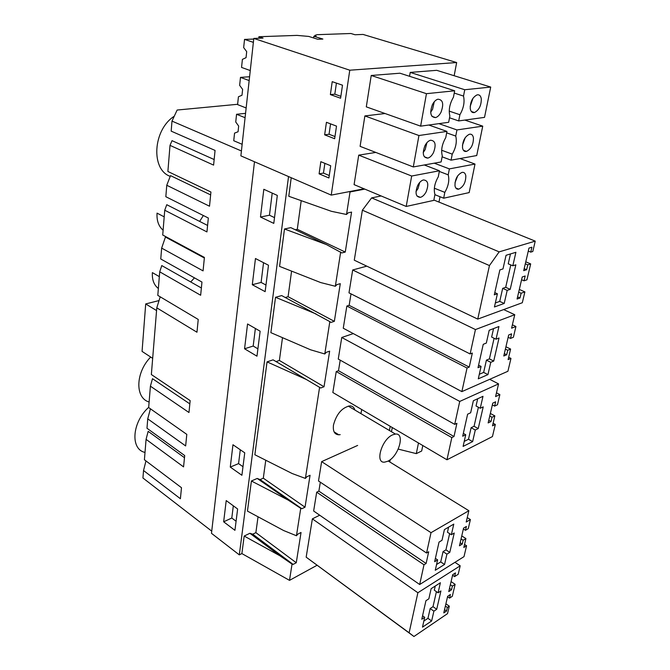 <?xml version="1.0" encoding="UTF-8"?>
<svg xmlns="http://www.w3.org/2000/svg" width="670" height="670" viewBox="0 0 670 670"><rect width="100%" height="100%" fill="white"/><g stroke="black" fill="none" stroke-linecap="round" stroke-linejoin="round"><path stroke-width="1" d="M288.192 500.088L300.738 508.312L296.458 535.749L283.644 530.539L247.456 511.109L251.409 480.993L288.192 500.088L257.221 478.447L260.111 479.603L263.31 478.187L265.764 460.231M211.728 531.134L142.928 477.995L143.539 470.533L180.398 498.731L181.495 487.718L144.41 459.746L146.077 439.353L183.563 466.89L184.694 455.55L146.981 428.256L147.743 418.859L185.649 445.935L186.796 434.378L148.665 407.561L150.407 386.18L188.974 412.511L190.163 400.601L151.353 374.547L156.788 307.84L196.963 332.228L198.236 319.448L157.802 295.386L159.72 271.819L200.648 295.252L201.963 282.062L160.758 258.988L161.646 248.101L203.069 270.881L204.409 257.422L162.718 235.011L164.736 210.221L206.946 231.921L208.337 218.018L165.833 196.712L166.763 185.263L209.509 206.218L210.924 192.022L167.885 171.478L170.013 145.365L213.596 165.105L215.062 150.423L171.177 131.136L171.989 121.111L241.426 150.976M147.743 418.859L150.432 408.8M317.019 565.287L289.507 580.362L241.878 553.579L244.181 536.05L279.876 555.748L249.885 533.278L252.732 534.183L255.873 532.65L258.034 516.796M244.181 536.05L249.885 533.278M449.285 606.166L447.526 613.636L413.943 636.5L409.119 632.79L417.879 592.749L460.198 565.807L458.196 574.291L454.612 576.594L455.483 572.909L452.702 574.684L448.749 591.602L451.521 589.776L452.376 586.133L455.123 584.332L452.309 596.292L449.562 598.117L450.407 594.499L447.652 596.325L443.783 612.891L446.53 611.032L447.367 607.456L449.285 606.166L445.902 603.812M433.884 611.174L436.714 609.281L440.927 590.948L438.08 592.808L440.383 582.749L431.128 588.679L428.85 598.812L425.936 600.714L421.79 619.247L424.696 617.305L422.485 627.154L431.647 620.956L433.884 611.174L430.173 608.553L427.954 618.318L423.85 621.073M436.714 609.281L433.004 606.668L436.421 591.66M438.08 592.808L434.319 590.211L435.266 586.024M433.004 606.668L430.173 608.553M236.083 521.235L231.795 518.027L233.319 505.808M431.647 620.956L427.954 618.318M424.696 617.305L422.561 615.78M223.654 521.804L226.217 500.582L237.632 508.991L234.935 530.33L223.654 521.804L231.795 518.027M444.537 609.633L446.53 611.032M445.374 606.065L447.367 607.456M409.119 632.79L306.165 557.164L413.943 636.5M306.165 557.164L312.371 518.865L417.879 592.749M454.938 562.331L460.198 565.807M312.371 518.865L319.691 515.197M452.577 575.229L454.612 576.594M449.503 588.402L451.521 589.776M450.349 584.759L452.376 586.133M451.086 581.61L455.123 584.332M447.552 596.736L449.562 598.117M289.507 580.362L292.045 564.098L293.142 564.416L296.266 562.75L301.039 532.482L297.882 534.091L296.458 535.749M296.266 562.75L255.873 532.65M293.142 564.416L252.732 534.183M292.045 564.098L279.876 555.748M184.476 457.694L148.162 431.346L146.077 439.353M145.013 452.434C130.131 449.336 131.998 422.293 148.681 407.335M143.539 470.533L145.959 460.918M241.878 553.579L239.307 554.869L211.477 533.32L254.483 161.763M239.307 554.869L288.536 176.562M244.743 452.819L241.903 475.281L230.271 467.082L232.967 444.754L244.743 452.819M260.479 217.021L273.787 223.386L277.321 195.422L263.821 189.292L260.479 217.021L269.457 215.221L272.213 193.102M265.144 291.651L252.297 284.725L255.463 258.519L268.486 265.236L265.144 291.651M256.97 356.189L244.558 348.785L247.557 323.978L260.136 331.206L256.97 356.189M340.678 251.97L335.335 286.274L320.696 282.564L279.574 266.4L284.49 228.989L290.78 227.624L326.382 244.55L341.851 252.925L345.268 252.062L297.287 229.316L295.261 229.76M301.207 200.657L297.287 229.316M364.781 189.108L350.033 191.963L346.524 214.484L331.349 211.293L288.787 196.277L291.216 177.726M251.409 480.993L257.221 478.447M335.335 286.274L336.893 284.616L340.285 283.661L334.347 321.34L330.98 322.412L329.824 321.608L324.783 353.969L326.307 352.311L329.64 351.164L324.029 386.749L320.729 387.997L319.59 387.335L305.394 478.422L292.162 473.522L254.86 454.746L267.045 361.875L273.092 359.849L276.065 361.582L279.382 360.46L282.497 337.663M324.783 353.969L310.646 349.815L270.881 332.655L275.521 297.296L281.685 295.579L329.824 321.608M285.261 297.497L288.092 296.701L291.584 271.124M346.524 214.484L348.115 212.834L351.574 212.097L345.268 252.062M305.394 478.422L306.852 476.755L310.059 475.29L305.026 507.19L263.31 478.187M300.738 508.312L301.852 508.731L305.026 507.19M361.691 409.512L360.963 413.633M419.68 584.516L313.644 511.009L316.692 492.182L318.87 491.135L426.12 563.478L428.691 551.753L426.564 553.026L431.019 532.683L468.866 510.707L466.211 522.039L470.399 519.56L468.263 528.63L465.474 530.305L466.387 526.444L463.581 528.119L459.453 545.79L462.25 544.073L463.137 540.263L465.918 538.571L463.816 547.474L466.571 545.774L464 556.636L419.68 584.516L423.993 564.777L426.12 563.478M320.327 482.199L318.87 491.135M426.564 553.026L318.501 480.985L321.642 461.63L357.638 445.433M381.146 195.958L371.632 197.893L362.378 210.196L354.279 260.186L477.744 319.096L489.452 265.563L499.158 251.87L535.238 241.133L532.801 251.493L530.757 252.121L531.921 247.188L528.982 248.084L523.706 270.672L526.637 269.709L527.776 264.843L530.682 263.905L526.93 279.817L524.032 280.805L525.163 275.99L522.231 276.978L517.081 299.029L520.004 297.974L521.118 293.234L524.878 291.894L522.315 302.731L477.744 319.096M352.688 269.985L475.449 329.565L470.114 353.953L348.986 292.84L352.688 269.985L366.775 266.149M505.934 346.784L510.607 349.053L508.111 359.623L510.967 358.4L507.919 371.264L461.873 391.615L343.258 328.225L346.851 306.039L349.145 305.336L469.251 367.093L472.333 353.057L470.114 353.953M351.013 293.862L349.145 305.336M446.965 459.779L332.839 392.503L336.24 371.54L338.492 370.711L454 436.513L456.898 423.323L454.712 424.361L459.729 401.439L498.555 383.893L495.582 396.598L499.862 394.597L497.475 404.755L494.628 406.104L495.641 401.791L492.768 403.139L488.145 422.929L491.01 421.522L492.006 417.259L494.845 415.877L492.5 425.835L495.323 424.437L492.442 436.572L446.965 459.779L451.823 437.585L454 436.513M340.218 360.159L338.492 370.711M454.712 424.361L338.258 359.061L341.759 337.471L353.299 333.593M340.192 434.637L338.802 434.796C334.506 434.512 332.739 431.229 333.493 424.947C336.449 414.135 341.817 407.787 349.614 405.903C352.286 405.886 354.053 407.26 354.899 410.04M389.798 461.965L390.241 459.654M149.117 402.008C134.896 398.131 135.449 372.453 150.691 357.051M159.041 300.562L145.7 303.946L142.065 351.39L152.668 358.341M170.23 176.352C150.7 169.736 152.81 129.812 174.267 116.22M171.989 121.111L177.14 110.039L237.624 104.294M158.363 288.494C153.966 285.085 151.973 279.792 152.375 272.615L159.326 276.626M194.434 277.849L190.732 281.961M201.578 255.898L201.519 256.468M163.103 230.212C158.639 226.368 156.613 220.673 157.04 213.127L164.192 216.846M203.353 215.514L199.635 221.41M319.59 387.335L273.092 359.849M267.045 361.875L306.224 379.446M156.788 307.84L160.205 296.818M446.915 554.149L449.788 552.381L454.235 533.019L451.354 534.735L453.783 524.107L444.411 529.601L441.999 540.313L439.034 542.08L434.654 561.678L437.602 559.869L435.266 570.279L444.553 564.475L446.915 554.149L443.063 551.611L440.726 561.929L436.564 564.5M449.788 552.381L445.935 549.861L449.629 533.638M451.354 534.735L447.451 532.24L448.607 527.148M445.935 549.861L443.063 551.611M242.984 466.697L238.562 463.606L240.287 449.771M444.553 564.475L440.726 561.929M437.602 559.869L435.391 558.395M230.271 467.082L238.562 463.606M460.164 542.733L462.25 544.073M461.052 538.931L463.137 540.263M461.756 535.916L465.918 538.571M464.528 544.459L466.571 545.774M316.692 492.182L423.993 564.777M321.642 461.63L431.019 532.683M388.215 460.994L468.866 510.707M467.25 517.6L470.399 519.56M463.38 528.973L465.474 530.305M301.852 508.731L260.111 479.603M189.836 403.884L152.484 378.701L150.407 386.18M440.014 196.729L438.976 202.097M364.028 188.789L349.145 191.662L350.033 191.963M284.49 228.989L326.382 244.55M210.631 194.886L170.515 175.632L166.763 185.263M214.157 159.535L172.023 140.667L170.013 145.365M510.465 253.947L508.229 263.821L512.818 265.789L515.841 264.826L510.205 289.34L505.691 287.321L510.791 264.918M495.339 302.957L499.719 301.399L502.676 288.36L505.691 287.321M494.803 292.589L497.408 293.77L494.435 306.969L504.208 303.451L499.719 301.399M504.208 303.451L507.198 290.378L502.676 288.36M497.408 293.77L494.301 294.842L499.87 269.918L502.986 268.921L506.051 255.287L515.9 252.297L512.818 265.789M510.205 289.34L507.198 290.378M274.516 217.616L269.457 215.221M525.313 263.804L527.776 264.843M524.174 268.653L526.637 269.709M525.774 261.828L530.682 263.905M521.587 279.742L524.032 280.805M517.583 296.894L520.004 297.974M518.689 292.154L521.118 293.234M519.325 289.432L524.878 291.894M362.378 210.196L489.452 265.563M371.632 197.893L499.158 251.87M433.875 200.029L535.238 241.133M528.278 251.091L530.757 252.121M275.521 297.296L316.014 313.937M161.646 248.101L165.44 237.054L204.358 257.992M475.281 430.023L478.229 428.574L483.212 406.866L480.256 408.256L482.986 396.322L473.372 400.727L470.658 412.77L467.618 414.202L462.694 436.229L465.725 434.738L463.104 446.413L472.635 441.605L475.281 430.023L471.119 427.711L468.498 439.269L464.226 441.404M478.229 428.574L474.067 426.271L478.397 407.251M480.256 408.256L476.035 405.978L477.677 398.759M474.067 426.271L471.119 427.711M257.908 348.835L253.185 346.055L255.371 328.467M472.635 441.605L468.498 439.269M465.725 434.738L463.33 433.381M244.558 348.785L253.185 346.055M488.757 420.299L491.01 421.522M489.753 416.045L492.006 417.259M490.356 413.457L494.845 415.877M493.112 423.231L495.323 424.437M336.24 371.54L451.823 437.585M341.759 337.471L459.729 401.439M489.686 379.321L498.555 383.893M496.462 392.821L499.862 394.597M492.358 404.898L494.628 406.104M324.029 386.749L279.382 360.46M320.729 387.997L276.065 361.582M201.369 287.983L161.772 265.58L159.72 271.819M510.607 349.053L507.734 350.259L506.671 354.773L503.781 355.996L508.681 335L511.587 333.836L510.506 338.425L513.388 337.261L515.925 326.491L511.595 328.191L514.753 314.707L475.449 329.565M461.873 391.615L467.04 368.023L469.251 367.093M490.758 362.319L493.731 361.063L499.024 338.015L496.034 339.204L498.932 326.524L489.201 330.276L486.328 343.074L483.246 344.305L478.012 367.713L481.077 366.415L478.288 378.818L487.944 374.614L490.758 362.319L486.42 360.142L483.64 372.403L479.318 374.27M493.731 361.063L489.401 358.894L494.1 338.266M496.034 339.204L491.638 337.069L493.564 328.593M489.401 358.894L486.42 360.142M265.982 285.035L261.099 282.43L263.553 262.69M487.944 374.614L483.64 372.403M481.077 366.415L478.589 365.142M252.297 284.725L261.099 282.43M504.334 353.626L506.671 354.773M505.389 349.112L507.734 350.259M508.672 357.269L510.967 358.4M346.851 306.039L467.04 368.023M503.664 309.582L514.753 314.707M512.382 324.824L515.925 326.491M508.145 337.286L510.506 338.425M334.347 321.34L288.092 296.701M207.591 225.447L166.763 204.71L164.736 210.221M145.7 303.946L156.562 310.562M350.921 33.5L317.128 34.681L314.95 35.368L316.047 36.155L313.861 36.239L322.881 39.061L317.748 39.262L308.719 36.423L297.028 35.393L258.913 36.724L263.059 38.09L253.804 38.425L349.774 70.199L456.655 62.545L363.065 34.438L355.008 34.739L350.921 33.5M258.746 38.249L258.913 36.724M253.804 38.425L240.882 155.859L331.231 195.112L349.774 70.199M330.704 165.75L320.829 161.688L319.104 173.84L328.911 177.977L330.704 165.75M330.377 94.596L340.586 98.23L342.496 85.199L332.211 81.656L330.377 94.596L334.824 94.177L340.871 96.321M336.507 126.111L334.657 138.732L324.649 134.838L326.432 122.3L336.507 126.111M336.415 83.105L334.824 94.177M426.455 93.683L371.222 75.476L399.948 73.214L454.67 90.777L426.455 93.683L420.626 126.153L366.297 106.857L371.222 75.476M410.216 72.41L464.745 89.738L490.708 87.066L436.731 70.325L410.216 72.41L409.554 76.296M470.173 106.505L473.003 98.214M430.676 112.192L432.544 109.369L434.277 101.756M470.248 108.59C470.792 111.656 472.199 112.97 474.469 112.535C479.017 110.156 481.294 105.617 481.303 98.909C480.792 95.776 479.368 94.437 477.04 94.889C472.476 97.334 470.206 101.899 470.248 108.59M441.011 112.242C444.009 103.934 442.954 99.587 437.845 99.219C435.776 99.872 433.984 101.656 432.452 104.553C429.47 112.887 430.508 117.233 435.567 117.593C437.661 116.948 439.47 115.165 441.011 112.242M449.235 111.128L459.896 114.721L458.69 120.927L484.519 117.376L490.708 87.066M464.745 89.738L463.514 96.07C464.846 102.024 463.64 108.239 459.896 114.721M454.67 90.777L453.456 97.175C449.637 103.816 448.448 110.106 449.863 116.027L448.674 122.3L420.626 126.153M454.235 93.08L463.514 96.07M458.69 120.927L449.528 117.794M454.159 75.727L456.655 62.545M349.145 191.662L331.231 195.112M358.718 155.139L411.673 176.026L406.204 206.452L354.087 184.627L358.718 155.139L375.828 152.433M364.874 115.927L418.943 135.524L413.298 166.947L360.1 146.345L364.874 115.927L385.066 113.523M313.635 37.972L313.861 36.239M324.649 134.838L329.054 134.251L334.975 136.546M330.553 123.858L329.054 134.251M438.883 123.64L456.94 129.938L482.735 126.144L464.863 120.081M418.943 135.524L446.94 131.412L428.808 125.022M423.206 152.534L425.182 149.577L426.891 142.735M462.451 145.231L465.29 137.534M433.465 152.651C436.379 144.745 435.399 140.608 430.525 140.231C428.39 140.859 426.522 142.677 424.939 145.675C422.05 153.589 423.013 157.735 427.845 158.103C429.998 157.483 431.874 155.666 433.465 152.651M462.501 147.768C463.02 150.583 464.352 151.805 466.496 151.42C471.111 149.075 473.43 144.586 473.439 137.961C472.945 135.08 471.596 133.841 469.394 134.243C464.762 136.647 462.468 141.161 462.501 147.768M413.298 166.947L441.128 161.947L442.284 155.867C440.843 150.248 441.999 144.159 445.759 137.61L446.94 131.412M441.664 150.256L452.242 154.142L451.069 160.163L476.73 155.549L482.735 126.144M456.94 129.938L455.751 136.069C457.099 141.722 455.927 147.752 452.242 154.142M446.664 132.861L455.751 136.069M451.069 160.163L442.1 156.822M319.104 173.84L323.459 173.095L329.272 175.532M324.866 163.346L323.459 173.095M434.269 163.179L449.377 168.899L474.996 164.058L460.039 158.547M411.673 176.026L439.445 170.775L424.286 164.971M415.986 191.595L418.047 188.538L419.705 182.441M454.98 182.768L457.786 175.699M426.162 191.796C428.984 184.284 428.08 180.331 423.432 179.937C421.229 180.548 419.311 182.399 417.661 185.489C414.864 193.019 415.76 196.972 420.35 197.357C422.577 196.754 424.512 194.903 426.162 191.796M454.98 185.774C455.483 188.354 456.747 189.476 458.757 189.149C463.439 186.83 465.792 182.399 465.818 175.842C465.332 173.203 464.059 172.056 461.99 172.399C457.292 174.77 454.955 179.233 454.98 185.774M439.445 170.775L438.297 176.78C434.595 183.245 433.473 189.149 434.931 194.484L433.808 200.372L406.204 206.452M434.353 188.22L444.813 192.365L443.682 198.203L469.168 192.592L474.996 164.058M449.377 168.899L448.222 174.845C449.587 180.213 448.448 186.051 444.813 192.365M439.319 171.436L448.222 174.845M443.682 198.203L434.897 194.677M389.412 430.508L390.208 426.321M398.248 449.109L416.305 453.623L418.482 442.987M422.803 445.533L421.673 451.01L416.305 453.623M391.473 431.731L392.277 427.544M387.637 461.295L384.622 462.141C374.63 463.506 381.741 439.168 392.721 434.813L395.426 434.068C405.492 432.728 398.541 456.672 387.637 461.295M245.563 113.347L236.56 114.277L235.74 122.007L238.671 126.061L238.059 131.747L234.55 133.129L233.738 140.725L242.155 144.301M236.56 114.277L245.086 117.694M249.592 76.74L240.488 77.385L239.642 85.333L242.632 89.395L241.996 95.24L238.428 96.782L237.59 104.604L246.158 107.962M240.488 77.385L249.173 80.576M253.737 39.069L244.533 39.404L243.662 47.595L246.702 51.64L246.049 57.662L242.406 59.37L241.552 67.427L250.27 70.559M244.533 39.404L253.377 42.361M204.367 257.866L201.536 256.342M334.104 431.89L338.802 434.796M471.345 111.496L474.469 112.535M431.924 116.329L435.567 117.593M314.833 36.197L314.95 35.368M424.294 156.772L427.845 158.103M463.447 150.315L466.496 151.42M416.916 195.958L420.35 197.357M455.801 187.994L458.757 189.149M395.426 434.068L348.233 406.087"/></g></svg>
